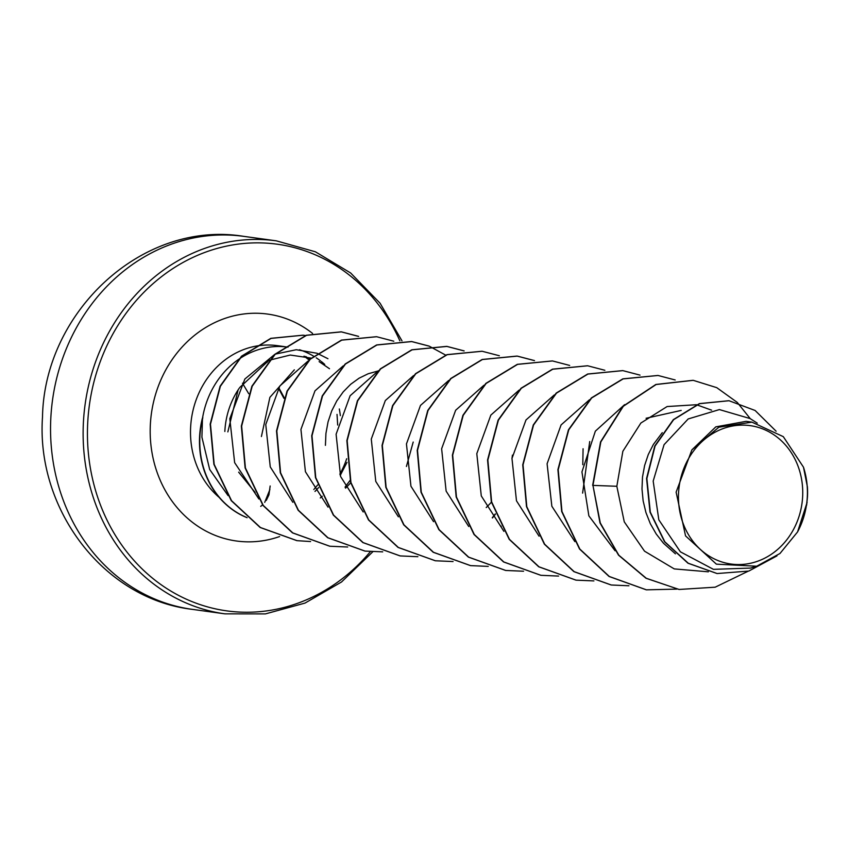 <?xml version="1.0" encoding="UTF-8"?>
<svg xmlns="http://www.w3.org/2000/svg" width="850" height="850" viewBox="0 0 850 850"><rect width="100%" height="100%" fill="white"/><g stroke="black" fill="none" stroke-linecap="round" stroke-linejoin="round"><path stroke-width="1.27" d="M678.534 493.393A69.859 61.986 -82.2 0 1 743.878 425.127A69.859 61.986 -82.2 0 1 802.655 496.262A69.859 61.986 -82.2 0 1 737.301 564.538A69.859 61.986 -82.2 0 1 678.534 493.393M284.112 346.694A84.586 75.055 97.8 0 0 202.47 418.476L201.917 437.187L209.674 469.455L228.034 495.561M202.831 417.647A83.789 74.354 97.8 0 0 199.856 437.102A83.789 74.354 97.8 0 0 246.936 517.565M324.732 364.406A84.586 75.055 97.8 0 0 321.332 361.526M320.408 360.804A84.586 75.055 97.8 0 0 316.232 357.818M313.459 356.086A84.586 75.055 97.8 0 0 299.519 349.754M288.033 347.119A84.586 75.055 97.8 0 0 284.431 346.726M239.275 388.174A75.522 67.022 97.8 0 0 224.846 431.492M239.774 387.462L268.812 360.453M269.376 360.198L290.254 355.045L311.142 358.105M319.111 361.632L329.492 368.719M202.47 418.476L202.321 418.455A83.789 74.354 97.8 0 0 247.106 517.703M757.254 423.13L750.082 418.561L719.398 409.583L688.192 418.944L664.062 444.688L653.183 481.1L658.824 519.839L680.383 551.82L713.426 569.341L750.603 568.076L756.681 566.227L716.38 564.156L685.546 535.893L676.122 492.161L691.879 449.894L718.856 427.199L751.921 422.142L783.307 436.656L803.484 467.192L807.415 486.901A75.522 67.022 -82.2 0 1 807.5 496.358A75.522 67.022 -82.2 0 1 807.479 496.814L806.639 505.144M675.442 553.839L663.521 543.288L656.232 534.013L650.324 523.685L645.936 512.55L643.142 500.873L641.994 488.941L642.494 477.052L644.619 465.492L648.274 454.538L653.374 444.454L662.278 432.661M646.074 418.274L681.19 410.422M583.079 448.757L582.803 464.716M512.444 455.101L511.934 458.788M325.422 445.347L325.933 433.457L328.047 421.887L331.712 410.933L336.812 400.86L343.198 391.903L350.678 384.296L359.072 378.197L368.135 373.777L377.549 371.142M261.418 436.528L269.896 397.343L294.344 369.824M501.234 526.171L500.703 526.416M491.438 502.191L486.221 507.556M413.196 442.053L406.428 466.469M255.106 492.426L238.648 472.143M350.742 482.811L345.525 488.176M807.107 502.446L797.544 531.962L779.981 553.488L756.681 566.227M691.879 449.894L715.796 426.87L746.109 421.334L751.921 422.142M227.843 431.906L237.989 390.501M678.884 589.411L646.276 578.276L618.832 555.22L600.281 522.941L592.949 485.392L599.983 522.899L618.545 555.178L645.989 578.244L679.033 589.433M728.875 400.711L699.369 403.623L673.338 419.634L654.766 446.006L646.574 478.497L650.006 512.093L664.541 541.769L687.969 563.21L716.986 573.516M679.171 589.454L715.179 587.191L747.979 571.306M776.114 431.216L755.108 410.476L729.024 400.733L699.667 403.654L673.636 419.677L655.063 446.038L646.871 478.539L650.303 512.136L664.827 541.801L688.266 563.242L717.124 573.537L748.818 571.062L776.953 555.889M737.279 402.433L716.752 387.653L693.228 380.332L656.136 384.508L623.326 406.268L600.833 441.926L592.949 485.392L616.834 486.274L624.272 521.858L644.523 551.172L674.252 568.905L708.358 571.816M327.951 358.721L317.209 353.334M316.986 353.249L296.267 349.722L275.411 354.089M274.805 354.333L244.864 379.004L229.808 418.721L234.643 462.655L258.899 498.993M308.029 361.059L279.777 386.049L265.763 424.533L270.257 466.905L292.857 502.286M343.209 365.893L314.978 390.862L300.932 429.431L305.416 471.707L328.026 507.121M378.377 370.738L350.126 395.739L336.101 434.233L340.606 476.553L363.205 511.966M413.557 375.583L385.326 400.541L371.28 439.089L375.774 481.429L398.384 516.821M448.726 380.428L420.484 405.418L406.449 443.934L410.943 486.232L433.553 521.666M483.905 385.273L455.653 410.252L441.628 448.757L446.133 491.119L468.733 526.511M519.074 390.118L490.843 415.098L476.797 453.645L481.281 495.922L503.891 531.346M554.242 394.963L525.991 419.964L511.976 458.437L516.471 500.788L539.07 536.191M589.422 399.797L561.085 424.926L547.092 463.76L551.852 506.249L574.866 541.62M624.591 404.653L595.361 431.152L581.942 471.92L588.859 515.854L615.049 550.747M711.599 410.168L696.639 404.781M696.384 404.728L667.112 406.544L640.868 423.034L622.859 451.276L616.834 486.274M320.269 497.951A84.586 75.055 97.8 0 0 322.246 496.241M339.819 474.194A84.586 75.055 97.8 0 0 346.694 458.734M346.991 462.347L340.223 475.437M592.652 485.35L600.546 441.894L623.029 406.236L655.849 384.466L693.079 380.311M646.276 589.826L609.057 576.47L579.519 548.994L561.68 511.498L557.908 469.657L568.459 429.792L591.377 397.917L622.859 378.856L657.9 375.466M611.118 584.981L573.899 571.636L544.351 544.159L526.511 506.664L522.739 464.833L533.279 424.957L556.197 393.082L587.669 374.011L622.71 370.611M575.949 580.136L538.73 566.791L509.192 539.325L491.332 501.84L487.56 459.999L498.1 420.123L521.018 388.248L552.489 369.166L587.531 365.766M540.791 575.291L503.561 561.956L474.013 534.48L456.163 496.995L452.391 455.154L462.921 415.289L485.839 383.403L517.31 364.331L552.351 360.931M505.612 570.446L468.392 557.111L438.844 529.635L420.994 492.15L417.212 450.309L427.752 410.444L450.67 378.558L482.141 359.486L517.034 356.065L534.352 360.602M470.433 565.601L433.213 552.266L403.665 524.79L385.815 487.305L382.043 445.464L392.583 405.588L415.501 373.713L446.973 354.631L482.014 351.241M435.264 560.756L398.034 547.411L368.496 519.945L350.636 482.449L346.864 440.608L357.404 400.743L380.332 368.868L411.804 349.786L446.696 346.375L464.004 350.912M495.316 513.899L492.277 517.756M400.074 555.911L362.854 542.566L333.317 515.089L315.467 477.604L311.695 435.763L322.235 395.888L345.164 364.013L376.635 344.941L411.527 341.53L428.825 346.067M364.894 551.066L327.675 537.721L298.138 510.244L280.288 472.749L276.516 430.908L287.066 391.043L309.995 359.168L341.466 340.096L376.507 336.706M329.715 546.221L292.496 532.876L262.958 505.389L245.108 467.904L241.347 426.062L251.898 386.187L274.816 354.322L306.297 335.251L341.201 331.84L358.477 336.388M296.894 540.653L260.164 527.499L231.253 500.65L213.892 464.334L210.173 424.161L220.086 386.229L241.559 356.171L270.799 338.342L303.057 335.176M737.332 402.496L750.274 418.678M676.855 589.114L646.425 589.836L609.354 576.513L579.817 549.036L561.967 511.541L558.206 469.699L568.746 429.834L591.674 397.959L623.146 378.898L658.049 375.477L675.187 379.971M628.926 585.767L611.267 585.002L574.186 571.668L544.648 544.202L526.798 506.706L523.026 464.865L533.566 425L556.495 393.125L587.966 374.053L622.859 370.632L640.018 375.126M593.906 580.911L576.098 580.157L539.028 566.833L509.479 539.367L491.629 501.872L487.858 460.041L498.397 420.166L521.316 388.291L552.776 369.208L587.679 365.787L604.849 370.281M558.577 576.077L540.929 575.312L503.859 561.988L474.311 534.523L456.461 497.038L452.678 455.196L463.218 415.321L486.136 383.446L517.608 364.363L552.5 360.942L569.67 365.436M523.558 571.221L505.761 570.467L468.69 557.154L439.142 529.678L421.281 492.192L417.509 450.351L428.039 410.476L450.957 378.601L482.428 359.518L517.331 356.108L534.501 360.591M589.73 441.522L582.611 493.106M488.229 566.387L470.581 565.622L433.511 552.298L403.962 524.832L386.112 487.348L382.33 445.506L392.87 405.631L415.788 373.756L447.259 354.673L482.163 351.263L499.332 355.746M453.061 561.542L435.402 560.777L398.331 547.453L368.783 519.987L350.933 482.492L347.161 440.651L357.701 400.786L380.619 368.911L412.091 349.828L446.994 346.418L464.153 350.901M495.422 514.176L492.426 517.969M417.881 556.697L400.223 555.932L363.152 542.608L333.604 515.132L315.754 477.647L311.982 435.806L322.533 395.93L345.451 364.055L376.922 344.983L411.825 341.572L428.974 346.056M429.123 346.109L445.655 355.098M382.712 551.852L365.043 551.087L327.973 537.763L298.424 510.287L280.585 472.791L276.813 430.95L287.364 391.085L310.282 359.21L341.753 340.138L376.656 336.728L393.805 341.211M347.692 547.007L329.864 546.242L292.793 532.908L263.256 505.431L245.406 467.936L241.644 426.094L252.195 386.229L275.113 354.354L306.595 335.293L341.487 331.882L358.626 336.366M310.579 541.546L297.043 540.664L260.461 527.531L231.54 500.682L214.179 464.376L210.471 424.203L220.384 386.272L241.846 356.214L271.086 338.385L303.206 335.197L305.447 335.548M350.094 480.377L345.026 487.178M803.484 467.192A75.119 66.661 -82.2 0 1 797.544 531.962M278.418 388.152L283.942 398.384M264.722 502.339L269.896 489.558M243.716 236.353A188.264 167.067 97.8 0 0 50.777 418.997A188.264 167.067 97.8 0 0 192.344 609.365L224.921 613.849A188.264 167.067 -82.2 0 1 83.353 423.481A188.264 167.067 -82.2 0 1 276.293 240.837L243.716 236.353C142.545 219.736 44.317 311.727 42.5 417.01C36.019 509.065 103.381 598.974 192.344 609.365M370.345 551.661A185.056 164.22 -82.2 0 1 186.278 599.154A185.056 164.22 -82.2 0 1 87.667 423.746A185.056 164.22 -82.2 0 1 219.087 247.892A185.056 164.22 -82.2 0 1 399.861 340.85M318.633 487.528A84.586 75.055 -82.2 0 1 314.999 491.428M219.151 497.377A84.586 75.055 -82.2 0 1 190.602 427.699A84.586 75.055 -82.2 0 1 277.291 345.642L284.251 346.598M279.618 536.541A114.537 101.639 -82.2 0 1 150.322 425.202A114.537 101.639 -82.2 0 1 208.569 325.816A114.537 101.639 -82.2 0 1 312.566 333.423M305.713 356.501A84.586 75.055 -82.2 0 1 309.751 359.391M339.309 408.978A84.586 75.055 -82.2 0 1 340.34 415.629M267.134 362.376L265.476 362.153M401.986 340.839L380.099 303.248L350.636 272.978L315.339 251.77L276.293 240.837M313.799 489.526L317.698 484.904M304.045 356.118L309.124 359.986M337.025 414.407L337.684 425.043M372.736 551.831L341.53 581.984L305.033 603.075L265.391 613.902L224.921 613.849M284.208 397.694L278.747 387.632M260.727 506.377L262.565 504.847M266.252 500.438L268.951 494.849L270.162 485.987M242.484 383.223L248.71 393.699"/></g></svg>
